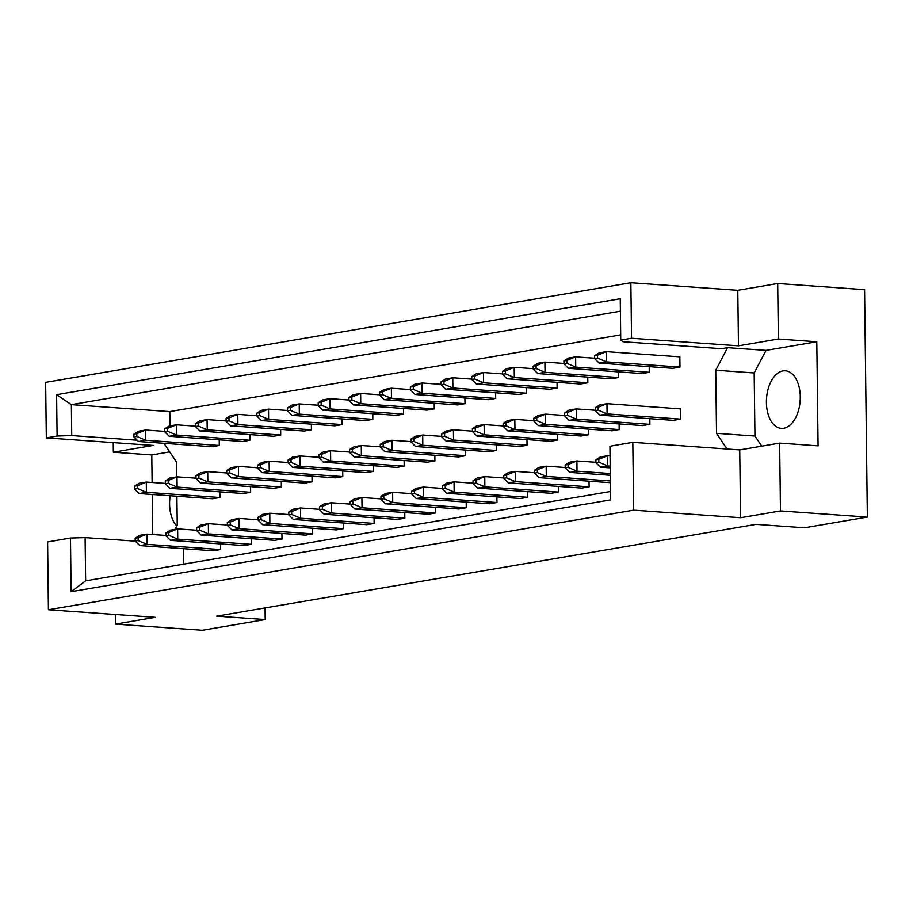 <?xml version="1.0" encoding="UTF-8"?>
<svg xmlns="http://www.w3.org/2000/svg" width="913" height="913" viewBox="0 0 913 913"><rect width="100%" height="100%" fill="white"/><g stroke="black" fill="none" stroke-linecap="round" stroke-linejoin="round"><path stroke-width="1.37" d="M766.406 402.485A28.874 16.845 94 0 1 785.374 370.792A28.874 16.845 94 0 1 800.267 396.721A28.874 16.845 94 0 1 781.3 428.402A28.874 16.845 94 0 1 766.406 402.485M176.78 526.002A28.874 16.845 94 0 1 169.59 504.056A28.874 16.845 94 0 1 170.195 495.748M780.467 510.938L779.645 443.113L739.735 449.904L740.569 517.728L780.467 510.938L867.35 517.078L864.577 289.661L777.693 283.509L737.795 290.3L738.469 345.822L631.534 338.255L620.749 340.093L623.1 341.747L721.544 348.709L727.581 347.682L715.746 370.221L716.522 433.333L727.01 449.013M567.475 415.347L567.43 412.482L564.531 412.973L564.565 415.849L567.475 415.347L576.377 419.147L569.119 420.379L642.638 425.584L649.885 424.34L649.816 418.69M566.836 363.306L566.802 360.441L563.892 360.932L563.937 363.808L566.836 363.306L575.738 367.106L568.479 368.338L641.999 373.543L649.257 372.299L649.189 366.649M599.19 363.112L672.71 368.316L679.968 367.072L679.843 356.835L606.323 351.631L606.449 361.879L599.19 363.112L594.648 358.581L597.547 358.079L597.513 355.214L594.614 355.705L594.648 358.581M599.83 415.153L673.349 420.357L680.596 419.113L680.47 408.876L606.962 403.672L607.088 413.92L599.83 415.153L595.276 410.622L598.186 410.12L598.141 407.255L595.242 407.746L595.276 410.622M169.978 425.892L169.807 411.603L620.692 334.866M176.666 476.906L176.483 462.001L164.135 443.57L165.173 443.398M175.034 529.335L177.248 525.112L176.905 496.227M183.787 564.131L183.604 548.69M536.125 368.532L536.091 365.668L533.181 366.159L533.226 369.035L536.125 368.532L545.027 372.333L537.768 373.565L611.288 378.769L618.546 377.526L618.478 371.876M505.414 373.759L505.38 370.895L502.47 371.386L502.504 374.262L505.414 373.759L514.316 377.56L507.057 378.792L580.577 383.996L587.835 382.752L587.755 377.103M474.703 378.986L474.669 376.122L471.759 376.613L471.793 379.488L474.703 378.986L483.605 382.787L476.346 384.019L549.866 389.223L557.124 387.979L557.044 382.33M443.992 384.213L443.958 381.349L441.047 381.839L441.082 384.715L443.992 384.213L452.894 388.014L445.635 389.246L519.155 394.45L526.402 393.206L526.333 387.557M413.281 389.44L413.247 386.576L410.336 387.066L410.371 389.942L413.281 389.44L422.183 393.241L414.924 394.473L488.444 399.677L495.691 398.433L495.622 392.784M382.57 394.667L382.536 391.803L379.625 392.293L379.66 395.169L382.57 394.667L391.472 398.467L384.213 399.7L457.733 404.904L464.979 403.66L464.911 398.011M351.859 399.894L351.813 397.029L348.914 397.52L348.949 400.396L351.859 399.894L360.761 403.694L353.502 404.927L427.022 410.131L434.268 408.887L434.2 403.238M321.148 405.121L321.102 402.256L318.203 402.747L318.238 405.623L321.148 405.121L330.05 408.921L322.791 410.154L396.31 415.358L403.557 414.114L403.489 408.465M290.425 410.348L290.391 407.483L287.492 407.974L287.527 410.85L290.425 410.348L299.338 414.148L292.08 415.381L365.599 420.585L372.846 419.341L372.778 413.692M259.714 415.575L259.68 412.71L256.781 413.201L256.815 416.077L259.714 415.575L268.627 419.375L261.369 420.608L334.888 425.812L342.135 424.568L342.067 418.919M229.003 420.802L228.969 417.937L226.07 418.428L226.104 421.304L229.003 420.802L237.916 424.602L230.658 425.835L304.177 431.039L311.424 429.795L311.356 424.146M198.292 426.029L198.258 423.164L195.359 423.655L195.393 426.531L198.292 426.029L207.205 429.829L199.947 431.062L273.466 436.266L280.713 435.022L280.645 429.372M167.581 431.256L167.547 428.391L164.648 428.882L164.682 431.758L167.581 431.256L176.494 435.056L169.236 436.288L242.744 441.493L250.002 440.249L249.934 434.599M136.87 436.482L136.836 433.618L133.937 434.109L133.971 436.985L136.87 436.482L145.783 440.283L138.525 441.515L212.033 446.719L219.291 445.476L219.223 439.826M506.681 477.841L506.647 474.977L503.748 475.468L503.782 478.344L506.681 477.841L515.583 481.642L508.336 482.874L581.843 488.078L589.102 486.834L589.033 481.185M475.97 483.068L475.935 480.204L473.037 480.695L473.071 483.57L475.97 483.068L484.871 486.869L477.625 488.101L551.132 493.305L558.391 492.061L558.322 486.412M445.259 488.295L445.224 485.431L442.326 485.921L442.36 488.797L445.259 488.295L454.16 492.096L446.914 493.328L520.421 498.532L527.68 497.288L527.611 491.639M414.548 493.522L414.513 490.658L411.615 491.148L411.649 494.024L414.548 493.522L423.449 497.323L416.202 498.555L489.71 503.759L496.969 502.515L496.9 496.866M383.837 498.749L383.802 495.885L380.904 496.375L380.938 499.251L383.837 498.749L392.738 502.549L385.491 503.782L458.999 508.986L466.258 507.742L466.189 502.093M353.126 503.976L353.091 501.111L350.193 501.602L350.227 504.478L353.126 503.976L362.027 507.776L354.78 509.009L428.288 514.213L435.547 512.969L435.478 507.32M322.415 509.203L322.38 506.338L319.482 506.829L319.516 509.705L322.415 509.203L331.316 513.003L324.069 514.236L397.577 519.44L404.836 518.196L404.767 512.547M291.704 514.43L291.669 511.565L288.77 512.056L288.805 514.932L291.704 514.43L300.605 518.23L293.347 519.463L366.866 524.667L374.125 523.423L374.056 517.774M260.992 519.657L260.958 516.792L258.059 517.283L258.094 520.159L260.992 519.657L269.894 523.457L262.636 524.69L336.155 529.894L343.414 528.65L343.345 523.001M230.281 524.884L230.247 522.019L227.348 522.51L227.383 525.386L230.281 524.884L239.183 528.684L231.925 529.917L305.444 535.121L312.703 533.877L312.634 528.228M199.57 530.111L199.536 527.246L196.626 527.737L196.672 530.613L199.57 530.111L208.472 533.911L201.214 535.144L274.733 540.348L281.991 539.104L281.923 533.454M168.859 535.338L168.825 532.473L165.915 532.964L165.961 535.84L168.859 535.338L177.761 539.138L170.503 540.37L244.022 545.575L251.28 544.331L251.212 538.681M138.148 540.564L138.114 537.7L135.204 538.191L135.238 541.067L138.148 540.564L147.05 544.365L139.792 545.597L213.311 550.801L220.569 549.558L220.489 543.908M536.753 420.573L536.718 417.709L533.82 418.2L533.854 421.076L536.753 420.573L545.666 424.374L538.408 425.606L611.927 430.81L619.174 429.567L619.105 423.917M506.042 425.8L506.007 422.936L503.109 423.427L503.143 426.303L506.042 425.8L514.955 429.601L507.696 430.833L581.216 436.037L588.463 434.793L588.394 429.144M475.331 431.027L475.296 428.163L472.398 428.654L472.432 431.529L475.331 431.027L484.244 434.828L476.985 436.06L550.505 441.264L557.752 440.02L557.683 434.371M444.62 436.254L444.585 433.39L441.687 433.88L441.721 436.756L444.62 436.254L453.533 440.055L446.274 441.287L519.794 446.491L527.041 445.247L526.972 439.598M413.909 441.481L413.874 438.617L410.976 439.107L411.01 441.983L413.909 441.481L422.822 445.282L415.563 446.514L489.071 451.718L496.33 450.474L496.261 444.825M383.198 446.708L383.163 443.844L380.264 444.334L380.299 447.21L383.198 446.708L392.111 450.508L384.852 451.741L458.36 456.945L465.619 455.701L465.55 450.052M352.486 451.935L352.452 449.07L349.553 449.561L349.588 452.437L352.486 451.935L361.4 455.735L354.141 456.968L427.649 462.172L434.908 460.928L434.839 455.279M321.775 457.162L321.741 454.297L318.842 454.788L318.877 457.664L321.775 457.162L330.677 460.962L323.43 462.195L396.938 467.399L404.197 466.155L404.128 460.506M291.064 462.389L291.03 459.524L288.131 460.015L288.166 462.891L291.064 462.389L299.966 466.189L292.719 467.422L366.227 472.626L373.485 471.382L373.417 465.733M260.353 467.616L260.319 464.751L257.42 465.242L257.455 468.118L260.353 467.616L269.255 471.416L262.008 472.649L335.516 477.853L342.774 476.609L342.706 470.96M229.642 472.843L229.608 469.978L226.709 470.469L226.744 473.345L229.642 472.843L238.544 476.643L231.297 477.876L304.805 483.08L312.063 481.836L311.995 476.187M198.931 478.07L198.897 475.205L195.998 475.696L196.033 478.572L198.931 478.07L207.833 481.87L200.586 483.103L274.094 488.307L281.352 487.063L281.284 481.413M168.22 483.297L168.186 480.432L165.287 480.923L165.321 483.799L168.22 483.297L177.122 487.097L169.875 488.329L243.383 493.534L250.641 492.29L250.573 486.64M137.509 488.523L137.475 485.659L134.576 486.15L134.61 489.026L137.509 488.523L146.411 492.324L139.164 493.556L212.672 498.76L219.93 497.517L219.862 491.867M113.235 442.6L113.36 452.22L153.258 445.43L46.323 437.863L45.65 382.342L630.86 282.733L631.534 338.255M779.645 443.113L818.071 445.841L816.793 341.759L778.367 339.031L738.469 345.822M778.367 339.031L777.693 283.509M610.592 499.879L71.134 591.681L70.472 538.042L47.602 541.945L48.423 609.758L633.633 510.162L632.812 442.337L609.93 446.24L610.592 499.879M46.323 437.863L57.108 436.026L56.606 394.678L620.247 298.745L620.749 340.093M115.335 614.495L115.46 624.115L155.358 617.325L48.423 609.758M737.795 290.3L630.86 282.733M739.735 449.904L632.812 442.337M740.569 517.728L633.633 510.162M115.46 624.115L202.344 630.267L265.215 619.562L265.067 607.91M169.704 451.889L151.786 454.936L152.117 482.486M152.266 494.481L152.756 534.527M151.786 454.936L113.36 452.22M265.215 619.562L216.758 616.138L756.021 524.359L804.479 527.782L867.35 517.078M620.395 311.196L71.362 404.642L71.739 435.581L57.108 436.026M169.807 411.603L71.362 404.642L56.606 394.678M816.793 341.759L766.018 350.398L727.581 347.682M135.341 541.158L85.103 537.609L85.639 580.839L610.489 491.502M70.472 538.042L85.103 537.609M137.212 440.214L71.739 435.581M766.018 350.398L754.172 372.949L754.948 436.049L761.716 446.172M754.948 436.049L716.522 433.333M754.172 372.949L715.746 370.221M71.134 591.681L85.639 580.839M598.814 462.161L598.78 459.296L595.881 459.787L595.915 462.663L598.814 462.161L607.727 465.961L600.469 467.194L595.915 462.663M598.78 459.296L607.601 455.713L600.343 456.945L595.881 459.787M610.055 455.884L607.601 455.713L607.727 465.961L610.181 466.132M600.469 467.194L610.204 467.878M598.141 407.255L606.962 403.672L599.704 404.904L595.242 407.746M598.186 410.12L607.088 413.92L680.596 419.113M597.513 355.214L606.323 351.631L599.065 352.863L594.614 355.705M597.547 358.079L606.449 361.879L679.968 367.072M568.103 467.388L568.069 464.523L565.17 465.014L565.204 467.89L568.103 467.388L577.005 471.188L569.758 472.42L565.204 467.89M568.069 464.523L576.89 460.939L569.632 462.172L565.17 465.014M595.915 462.286L576.89 460.939L577.005 471.188L610.272 473.539M569.758 472.42L610.283 475.285M569.119 420.379L564.565 415.849M567.43 412.482L576.251 408.898L568.993 410.131L564.531 412.973M595.276 410.245L576.251 408.898L576.377 419.147L649.885 424.34M568.479 368.338L563.937 363.808M566.802 360.441L575.612 356.857L568.354 358.09L563.892 360.932M594.637 358.204L575.612 356.857L575.738 367.106L649.257 372.299M537.392 472.614L537.358 469.75L534.459 470.241L534.493 473.117L537.392 472.614L546.294 476.415L539.047 477.647L534.493 473.117M537.358 469.75L546.168 466.166L538.921 467.399L534.459 470.241M565.204 467.513L546.168 466.166L546.294 476.415L610.363 480.946M539.047 477.647L610.375 482.692M477.625 488.101L473.071 483.57M475.935 480.204L484.746 476.62L477.499 477.853L473.037 480.695M503.771 477.967L484.746 476.62L484.871 486.869L558.391 492.061M416.202 498.555L411.649 494.024M414.513 490.658L423.324 487.074L416.077 488.307L411.615 491.148M442.349 488.421L423.324 487.074L423.449 497.323L496.969 502.515M354.78 509.009L350.227 504.478M353.091 501.111L361.902 497.528L354.655 498.76L350.193 501.602M380.926 498.875L361.902 497.528L362.027 507.776L435.547 512.969M538.408 425.606L533.854 421.076M536.718 417.709L545.54 414.125L538.282 415.358L533.82 418.2M564.565 415.472L545.54 414.125L545.666 424.374L619.174 429.567M476.985 436.06L472.432 431.529M475.296 428.163L484.118 424.579L476.86 425.812L472.398 428.654M503.143 425.926L484.118 424.579L484.244 434.828L557.752 440.02M415.563 446.514L411.01 441.983M413.874 438.617L422.696 435.033L415.438 436.266L410.976 439.107M441.721 436.38L422.696 435.033L422.822 445.282L496.33 450.474M354.141 456.968L349.588 452.437M352.452 449.07L361.274 445.487L354.016 446.719L349.553 449.561M380.299 446.834L361.274 445.487L361.4 455.735L434.908 460.928M537.768 373.565L533.226 369.035M536.091 365.668L544.901 362.084L537.643 363.317L533.181 366.159M563.926 363.431L544.901 362.084L545.027 372.333L618.546 377.526M476.346 384.019L471.793 379.488M474.669 376.122L483.479 372.538L476.221 373.771L471.759 376.613M502.504 373.885L483.479 372.538L483.605 382.787L557.124 387.979M414.924 394.473L410.371 389.942M413.247 386.576L422.057 382.992L414.799 384.225L410.336 387.066M441.082 384.339L422.057 382.992L422.183 393.241L495.691 398.433M353.502 404.927L348.949 400.396M351.813 397.029L360.635 393.446L353.377 394.678L348.914 397.52M379.66 394.793L360.635 393.446L360.761 403.694L434.268 408.887M508.336 482.874L503.782 478.344M506.647 474.977L515.457 471.393L508.21 472.626L503.748 475.468M534.493 472.74L515.457 471.393L515.583 481.642L589.102 486.834M446.914 493.328L442.36 488.797M445.224 485.431L454.035 481.847L446.788 483.08L442.326 485.921M473.06 483.194L454.035 481.847L454.16 492.096L527.68 497.288M385.491 503.782L380.938 499.251M383.802 495.885L392.613 492.301L385.366 493.534L380.904 496.375M411.637 493.648L392.613 492.301L392.738 502.549L466.258 507.742M324.069 514.236L319.516 509.705M322.38 506.338L331.191 502.755L323.944 503.987L319.482 506.829M350.215 504.102L331.191 502.755L331.316 513.003L404.836 518.196M507.696 430.833L503.143 426.303M506.007 422.936L514.829 419.352L507.571 420.585L503.109 423.427M533.854 420.699L514.829 419.352L514.955 429.601L588.463 434.793M446.274 441.287L441.721 436.756M444.585 433.39L453.407 429.806L446.149 431.039L441.687 433.88M472.432 431.153L453.407 429.806L453.533 440.055L527.041 445.247M384.852 451.741L380.299 447.21M383.163 443.844L391.985 440.26L384.727 441.493L380.264 444.334M411.01 441.607L391.985 440.26L392.111 450.508L465.619 455.701M323.43 462.195L318.877 457.664M321.741 454.297L330.563 450.714L323.305 451.946L318.842 454.788M349.588 452.061L330.563 450.714L330.677 460.962L404.197 466.155M507.057 378.792L502.504 374.262M505.38 370.895L514.19 367.311L506.932 368.544L502.47 371.386M533.215 368.658L514.19 367.311L514.316 377.56L587.835 382.752M445.635 389.246L441.082 384.715M443.958 381.349L452.768 377.765L445.51 378.998L441.047 381.839M471.793 379.112L452.768 377.765L452.894 388.014L526.402 393.206M384.213 399.7L379.66 395.169M382.536 391.803L391.346 388.219L384.088 389.452L379.625 392.293M410.371 389.566L391.346 388.219L391.472 398.467L464.979 403.66M322.791 410.154L318.238 405.623M321.102 402.256L329.924 398.673L322.666 399.905L318.203 402.747M348.949 400.02L329.924 398.673L330.05 408.921L403.557 414.114M292.08 415.381L287.527 410.85M290.391 407.483L299.213 403.9L291.955 405.132L287.492 407.974M318.238 405.246L299.213 403.9L299.338 414.148L372.846 419.341M230.658 425.835L226.104 421.304M228.969 417.937L237.791 414.354L230.533 415.586L226.07 418.428M256.815 415.7L237.791 414.354L237.916 424.602L311.424 429.795M169.236 436.288L164.682 431.758M167.547 428.391L176.369 424.807L169.11 426.04L164.648 428.882M195.393 426.154L176.369 424.807L176.494 435.056L250.002 440.249M261.369 420.608L256.815 416.077M259.68 412.71L268.502 409.127L261.244 410.359L256.781 413.201M287.527 410.473L268.502 409.127L268.627 419.375L342.135 424.568M199.947 431.062L195.393 426.531M198.258 423.164L207.08 419.581L199.821 420.813L195.359 423.655M226.104 420.927L207.08 419.581L207.205 429.829L280.713 435.022M138.525 441.515L133.971 436.985M136.836 433.618L145.658 430.034L138.399 431.267L133.937 434.109M164.682 431.381L145.658 430.034L145.783 440.283L219.291 445.476M262.636 524.69L258.094 520.159M260.958 516.792L269.769 513.209L262.51 514.441L258.059 517.283M288.793 514.555L269.769 513.209L269.894 523.457L343.414 528.65M201.214 535.144L196.672 530.613M199.536 527.246L208.347 523.663L201.088 524.895L196.626 527.737M227.371 525.009L208.347 523.663L208.472 533.911L281.991 539.104M139.792 545.597L135.238 541.067M138.114 537.7L146.925 534.116L139.666 535.349L135.204 538.191M165.949 535.463L146.925 534.116L147.05 544.365L220.569 549.558M293.347 519.463L288.805 514.932M291.669 511.565L300.48 507.982L293.233 509.214L288.77 512.056M319.504 509.328L300.48 507.982L300.605 518.23L374.125 523.423M231.925 529.917L227.383 525.386M230.247 522.019L239.058 518.436L231.799 519.668L227.348 522.51M258.082 519.782L239.058 518.436L239.183 528.684L312.703 533.877M170.503 540.37L165.961 535.84M168.825 532.473L177.636 528.889L170.377 530.122L165.915 532.964M196.66 530.236L177.636 528.889L177.761 539.138L251.28 544.331M262.008 472.649L257.455 468.118M260.319 464.751L269.13 461.168L261.883 462.4L257.42 465.242M288.166 462.514L269.13 461.168L269.255 471.416L342.774 476.609M200.586 483.103L196.033 478.572M198.897 475.205L207.708 471.622L200.461 472.854L195.998 475.696M226.732 472.968L207.708 471.622L207.833 481.87L281.352 487.063M139.164 493.556L134.61 489.026M137.475 485.659L146.285 482.075L139.038 483.308L134.576 486.15M165.31 483.422L146.285 482.075L146.411 492.324L219.93 497.517M292.719 467.422L288.166 462.891M291.03 459.524L299.841 455.941L292.594 457.173L288.131 460.015M318.877 457.287L299.841 455.941L299.966 466.189L373.485 471.382M231.297 477.876L226.744 473.345M229.608 469.978L238.419 466.395L231.172 467.627L226.709 470.469M257.443 467.741L238.419 466.395L238.544 476.643L312.063 481.836M169.875 488.329L165.321 483.799M168.186 480.432L176.996 476.848L169.75 478.081L165.287 480.923M196.021 478.195L176.996 476.848L177.122 487.097L250.641 492.29"/></g></svg>
